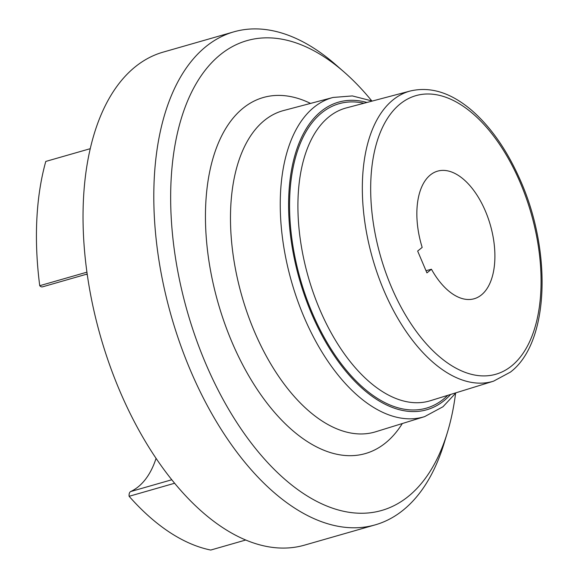 <?xml version="1.0" encoding="UTF-8"?>
<svg xmlns="http://www.w3.org/2000/svg" width="579" height="579" viewBox="0 0 579 579"><rect width="100%" height="100%" fill="white"/><g stroke="black" fill="none" stroke-linecap="round" stroke-linejoin="round"><path stroke-width="0.87" d="M455.579 393.373A244.374 132.019 -106 0 1 447.458 432.281A244.374 132.019 -106 0 1 205.509 363.076A244.374 132.019 -106 0 1 190.672 94.08A244.374 132.019 -106 0 1 344.15 72.071A244.374 132.019 -106 0 1 371.66 100.76M344.15 72.071L335.863 64.826A256.439 138.54 74 0 0 233.873 31.838A256.439 138.54 74 0 0 190.368 370.198A256.439 138.54 74 0 0 375.264 524.849A256.439 138.54 74 0 0 444.267 442.819L447.458 432.281M233.873 31.838L163.104 52.139A256.439 138.54 74 0 0 119.6 390.499A256.439 138.54 74 0 0 304.496 545.143L375.264 524.849M417.654 251.054L422.178 247.414A66.375 35.855 -106 0 1 436.211 171.594A66.375 35.855 -106 0 1 490.348 225.065A66.375 35.855 -106 0 1 472.775 299.097A66.375 35.855 -106 0 1 431.442 269.242L426.926 272.883L417.654 251.054M425.999 270.704L431.442 269.242M245.735 540.012L210.742 550.05A244.374 132.019 74 0 1 129.124 496.297A6.036 3.257 -106 0 1 130.695 491.542A114.642 61.939 74 0 0 156.069 458.351M129.124 496.297L174.626 483.248M86.93 272.166L39.734 285.7A244.374 132.019 74 0 1 45.784 161.432L90.244 148.687M87.284 274.685A114.642 61.939 74 0 0 86.242 274.301M87.19 274.033L42.513 286.844A6.036 3.257 -106 0 1 39.734 285.7M310.532 103.409A185.193 100.051 74 0 0 243.238 108.056A185.193 100.051 74 0 0 231.861 341.878A185.193 100.051 74 0 0 385.426 443.029A185.193 100.051 74 0 0 402.333 423.524M171.789 479.759L130.695 491.542M430.335 400.726A152.328 82.29 -106 0 1 313.818 294.241A152.328 82.29 -106 0 1 328.988 116.813A152.328 82.29 -106 0 1 346.358 107.904L410.352 90.983A150.953 81.552 74 0 0 393.134 99.812A150.953 81.552 74 0 0 378.101 275.633A150.953 81.552 74 0 0 493.569 381.163L430.335 400.726M363.959 103.25A158.357 85.554 74 0 0 321.873 112.731A158.357 85.554 74 0 0 312.146 312.667A158.357 85.554 74 0 0 443.456 399.163A158.357 85.554 74 0 0 447.726 395.348M450.686 394.437A160.007 86.437 -106 0 1 444.086 400.646A160.007 86.437 -106 0 1 311.408 313.261A160.007 86.437 -106 0 1 321.244 111.248A160.007 86.437 -106 0 1 366.948 102.461M511.51 366.008A144.916 78.288 -106 0 1 391.339 286.858A144.916 78.288 -106 0 1 400.248 103.887A144.916 78.288 -106 0 1 520.412 183.044A144.916 78.288 -106 0 1 511.51 366.008M372.326 101.035L352.336 95.926L333.063 97.453A166.035 89.702 74 0 0 314.129 107.166A166.035 89.702 74 0 0 297.592 300.559A166.035 89.702 74 0 0 424.602 416.634L442.986 406.748L455.999 392.794M424.602 416.634L375.757 431.753A167.099 90.273 -106 0 1 247.935 314.933A167.099 90.273 -106 0 1 264.574 120.302A167.099 90.273 -106 0 1 283.63 110.524L333.063 97.453M493.569 381.163L510.41 372.109C549.71 342.471 552.257 249.368 519.052 177.42C506.408 149.433 490.898 127.3 472.515 111.023C451.62 92.901 430.899 86.22 410.352 90.983"/></g></svg>
